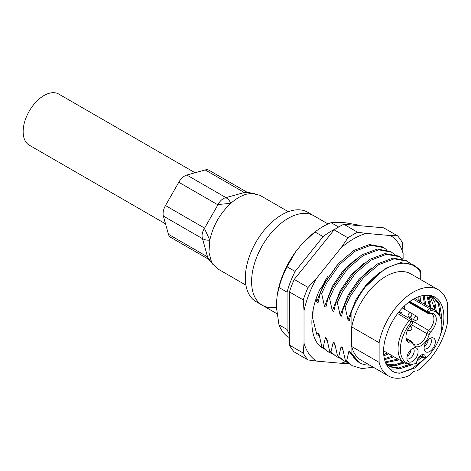 <?xml version="1.0" encoding="UTF-8"?>
<svg xmlns="http://www.w3.org/2000/svg" width="471" height="471" viewBox="0 0 471 471"><rect width="100%" height="100%" fill="white"/><g stroke="black" fill="none" stroke-linecap="round" stroke-linejoin="round"><path stroke-width="0.71" d="M412.502 348.469A7.93 4.58 -60 0 1 414.81 347.71A7.93 4.58 -60 0 1 417.983 353.144A7.93 4.58 -60 0 1 412.502 361.416A7.93 4.58 -60 0 1 407.391 360.556A7.93 4.58 -60 0 1 412.502 348.469M406.92 358.743A6.088 3.515 120 0 0 409.9 358.407A6.088 3.515 120 0 0 413.856 353.103A6.088 3.515 120 0 0 413.002 348.204M429.717 338.531A7.93 4.58 -60 0 1 432.025 337.772A7.93 4.58 -60 0 1 435.198 343.206A7.93 4.58 -60 0 1 429.717 351.478A7.93 4.58 -60 0 1 424.607 350.618A7.93 4.58 -60 0 1 429.717 338.531M424.13 348.805A6.088 3.515 120 0 0 427.109 348.469A6.088 3.515 120 0 0 431.065 343.165A6.088 3.515 120 0 0 430.217 338.272M425.808 357.925L425.866 357.883A29.32 16.927 120 0 0 440.008 316.565A29.32 16.927 120 0 0 430.865 310.572A1.107 0.642 120 0 0 429.717 312.032L429.717 312.797A1.107 0.642 120 0 0 430.052 313.345A3.173 1.831 120 0 0 430.406 313.374A3.173 1.831 120 0 0 430.576 313.356A12.164 7.024 -60 0 1 431.23 313.28A12.164 7.024 -60 0 1 436.281 319.821A12.164 7.024 -60 0 1 430.576 332.061A3.173 1.831 120 0 0 429.216 334.416A12.169 7.03 -60 0 1 421.463 345.484A12.169 7.03 -60 0 1 413.267 344.378A12.169 7.03 -60 0 1 413.002 343.777A3.173 1.831 120 0 0 412.937 343.618A3.173 1.831 120 0 0 411.642 342.994A12.164 7.024 -60 0 1 406.697 340.58A12.164 7.024 -60 0 1 411.642 324.283A3.173 1.831 120 0 0 412.166 323.671A1.107 0.642 120 0 0 412.502 322.735L412.502 321.97A1.107 0.642 120 0 0 412.437 321.64A1.107 0.642 120 0 0 411.354 321.834A29.32 16.927 120 0 0 400.391 350.083A29.32 16.927 120 0 0 412.578 364.071A29.32 16.927 120 0 0 416.358 363.377L416.676 362.77A6.27 3.621 -60 0 1 421.109 355.093A6.27 3.621 -60 0 1 422.934 354.492A6.27 3.621 -60 0 1 425.543 357.654L425.808 357.925M412.578 364.071L410.694 364.177A30.427 17.568 -60 0 1 404.33 362.776A30.427 17.568 -60 0 1 409.423 320.351A2.214 1.278 -60 0 1 410.159 319.709A2.214 1.278 -60 0 1 411.265 319.603A2.214 1.278 -60 0 1 411.583 319.95L412.437 321.64M428.751 313.456A4.28 2.473 -60 0 1 428.522 313.48A4.28 2.473 -60 0 1 428.045 313.445A2.214 1.278 -60 0 1 427.827 313.362A2.214 1.278 -60 0 1 427.368 312.35L427.368 311.578A2.214 1.278 -60 0 1 428.934 308.87A2.214 1.278 -60 0 1 429.67 308.658A30.427 17.568 -60 0 1 434.757 310.071A30.427 17.568 -60 0 1 439.155 314.881L440.008 316.565L440.097 314.716L438.395 303.777L432.92 296.695M424.3 346.462A6.088 3.515 120 0 0 428.269 339.585M407.085 356.4A6.088 3.515 120 0 0 411.059 349.523M412.755 343.271A11.063 6.388 120 0 0 414.015 344.442A11.063 6.388 120 0 0 426.914 333.633A4.28 2.473 -60 0 1 428.751 330.459A11.057 6.382 120 0 0 431.654 313.898A11.057 6.382 120 0 0 430.011 313.398M406.32 339.65A11.057 6.382 120 0 0 407.439 340.639A11.057 6.382 120 0 0 410.341 341.086A4.28 2.473 -60 0 1 411.466 341.257A4.28 2.473 -60 0 1 412.084 341.934L412.937 343.618M425.696 357.96L423.812 358.066A1.478 0.854 -60 0 1 423.5 358.001A1.478 0.854 -60 0 1 423.199 357.324L423.199 357.201A5.163 2.979 120 0 0 422.128 354.84A5.163 2.979 120 0 0 421.886 354.722M402.552 308.128A6.812 3.933 120 0 0 402.764 307.587M404.518 305.856A7.106 4.104 -60 0 1 403.747 308.817M401.304 312.514A7.106 4.104 -60 0 1 401.21 312.609A8.225 4.751 120 0 0 400.491 313.38M400.803 313.562A7.636 4.41 -60 0 1 401.351 312.98A7.701 4.445 120 0 0 401.622 312.703M404.053 308.994A7.701 4.445 120 0 0 404.954 305.455M399.296 312.691A8.519 4.916 -60 0 1 400.097 311.82M277.078 313.792L262.294 305.255A51.633 29.808 -60 0 1 251.596 281.617A51.633 29.808 -60 0 1 274.14 229.66A51.633 29.808 -60 0 1 313.927 215.824A51.633 29.808 -60 0 0 297.289 214.435A51.633 29.808 -60 0 0 256.418 257.896A51.633 29.808 -60 0 0 262.294 305.255A51.633 29.808 -60 0 0 276.13 307.28M430.035 295.67L434.886 310.148M436.293 311.16L434.851 302.282L430.847 295.882M426.761 295.276L429.67 307.133M431.077 307.946L427.686 295.329M423.046 295.547L424.453 304.125M425.861 304.937L424.088 295.399M418.854 296.642L419.237 301.116M420.644 301.923L420.038 296.253M415.428 298.914L415.404 298.102M420.456 356.241L417.854 358.625M409.941 364.201L398.737 367.963L389.217 366.373M385.743 363.253L389.906 366.797L386.297 364.424M389.906 366.797L399.667 368.817L411.118 365.137L413.002 364.042M416.817 361.41L421.857 357.053M441.18 319.738L441.504 315.523L439.614 304.142L433.638 297.077L427.951 295.352A41.124 23.744 120 0 0 386.62 334.81C379.243 355.422 385.855 373.303 399.997 373.197L414.91 367.963L429.405 354.48M403.082 362.052L394.592 364.819L386.844 364.454M387.45 365.025L395.522 365.696L404.489 362.864M397.865 359.043L385.254 362.022M385.525 362.735L399.267 359.85M392.649 356.029L384.318 358.772M384.548 359.732L394.056 356.841M387.433 353.02L383.706 354.586M383.83 355.811L388.84 353.827M438.183 289.694L410.8 273.881A49.791 28.749 -60 0 0 376.488 283.265A49.791 28.749 -60 0 0 351.743 326.903L379.126 342.711A49.791 28.749 -60 0 1 403.871 299.073A49.791 28.749 -60 0 1 438.183 289.694A49.791 28.749 -60 0 1 447.45 303.265L447.45 322.912A49.791 28.749 -60 0 1 417.065 371.048A9.22 5.322 120 0 0 409.511 375.411A49.791 28.749 -60 0 1 388.392 375.929A49.791 28.749 -60 0 1 379.126 362.358L351.743 346.55A49.791 28.749 -60 0 0 361.01 360.121L388.392 375.929M379.126 342.711L379.126 362.358M351.743 326.903L351.743 346.55M440.114 335.929L440.226 335.57M425.666 357.966L412.402 368.434L403.082 371.984L394.421 372.078M439.72 308.711L439.543 315.652M409.299 364.183L405.56 366.267M398.295 368.875L389.829 369.187M432.201 296.012L432.354 296.336M432.402 296.453L433.373 299.097M434.503 305.697L434.533 309.942M402.846 361.916L400.344 363.259M429.287 302.688L429.317 306.933M397.63 358.908L395.128 360.244M424.071 299.674L424.1 303.919M392.414 355.893L389.911 357.236M418.86 296.665L418.884 300.91M387.197 352.885L384.695 354.221M440.75 334.28C448.045 313.827 442.216 295.276 427.951 295.352M428.969 295.464L430.435 302.129M359.397 362.593L350.289 352.072L348.887 351.266L346.603 361.069L345.302 360.315L342.464 347.557L341.063 346.75L338.779 356.553L337.477 355.799L334.64 343.041L333.238 342.229L330.96 352.037L329.653 351.284L326.821 338.519L325.42 337.713L323.135 347.521L321.828 346.768L318.997 334.004L317.595 333.197L319.544 336.836M350.289 352.072L351.089 352.538L351.089 312.885C354.457 303.718 359.143 295.152 365.149 287.186L385.254 268.441L400.733 262.612L413.779 264.955L420.15 270.013L420.721 272.685L420.721 279.609M316.094 298.773L316.683 301.805L318.084 302.612L320.368 292.809L321.669 293.557L324.507 306.321L325.908 307.127L328.193 297.325L329.494 298.078L332.332 310.836L333.733 311.643L336.011 301.84L337.318 302.594L340.156 315.352L341.552 316.165L343.836 306.356L345.143 307.11L347.975 319.874L349.376 320.68L351.089 312.885M352.161 365.661L345.302 360.315M373.32 367.227L361.852 368.575L352.161 365.661L346.603 361.069M347.763 362.735L343.035 360.386L337.477 355.799M344.336 361.139L338.779 356.553M336.518 356.624L329.653 351.284M339.938 358.219L336.512 356.624L330.96 352.037M332.12 353.703L327.386 351.354L321.828 346.768M328.687 352.108L323.135 347.521M343.836 306.356L348.899 295.635L361.952 277.095L377.43 263.925L392.908 258.09L405.955 260.439L410.323 263.413M336.011 301.84L341.081 291.119L354.127 272.579L369.605 259.409L385.084 253.575L398.13 255.924L402.499 258.897M328.193 297.325L333.256 286.603L346.303 268.064L361.781 254.893L377.259 249.059L390.312 251.408L394.674 254.381M320.368 292.809L325.432 282.088L338.478 263.542L353.957 250.378L369.435 244.543L382.487 246.892M347.975 319.874L355.899 299.68L366.744 283.942L379.679 272.315M345.143 307.11L350.206 296.389L363.253 277.849L378.731 264.678L394.209 258.844L407.262 261.193M340.156 315.352L348.075 295.158L358.92 279.427L371.855 267.793M337.318 302.594L342.382 291.873L355.428 273.333L370.907 260.163L386.391 254.328L399.437 256.677M332.332 310.836L340.25 290.642L351.101 274.911L364.03 263.277M329.494 298.078L334.557 287.357L347.604 268.811L363.088 255.647L378.566 249.813L391.613 252.162M324.507 306.321L332.432 286.127L343.277 270.395L356.206 258.762M321.669 293.557L326.733 282.841L339.785 264.296L355.264 251.131L370.742 245.297L383.788 247.64L386.85 249.865M316.683 301.805L324.607 281.611L328.022 275.835M365.149 287.186A59.01 34.071 -60 0 1 406.661 263.218L415.081 265.709M351.089 352.538A52.74 30.45 120 0 0 359.532 362.676L357.854 361.704L348.887 351.266M343.018 350.389L341.063 346.75M335.193 345.867L333.238 342.229M327.369 341.351L325.42 337.713M338.62 227.01L331.095 222.671A66.387 38.328 120 0 0 315.011 231.956L323.094 236.625L295.111 271.437L287.022 266.774A66.387 38.328 120 0 0 278.979 287.504L287.069 292.167A66.387 38.328 -60 0 1 295.111 271.437M287.069 292.167L287.069 329.488L278.979 324.819A66.387 38.328 120 0 0 287.022 336.259L289.412 337.642M289.412 334.304A66.387 38.328 -60 0 1 287.069 329.488M323.094 236.625A66.387 38.328 -60 0 1 335.735 228.782M331.095 222.671L339.803 222.3L345.685 222.824L359.085 225.167L360.032 225.715M278.979 324.819L276.636 308.723L276.636 300.887L277.178 295.611L278.979 287.504M277.178 295.611L277.254 295.07A62.513 36.09 -60 0 1 295.735 251.667L301.611 244.355A62.513 36.09 -60 0 1 312.585 233.875L315.011 231.956M287.022 266.774L295.735 251.667M301.611 244.355L314.287 232.527M359.532 362.676A52.74 30.45 120 0 0 366.132 364.931L369.706 365.143M406.661 263.218C412.667 264.255 417.353 267.41 420.721 272.685M313.162 309.641L312.709 318.408L317.13 335.711M345.461 361.746A72.84 42.054 -60 0 1 340.969 363.271L316.618 361.098A72.84 42.054 -60 0 1 304.019 343.171L304.019 310.707A72.84 42.054 -60 0 1 316.618 278.231L340.969 247.94A72.84 42.054 -60 0 1 366.167 233.392L390.518 235.565A72.84 42.054 -60 0 1 403.117 253.492L403.117 259.115M323.86 348.811L319.715 346.044C309.288 335.829 309.241 312.038 319.715 289.712L337.931 264.154M289.412 345.084A77.268 44.61 120 0 0 294.251 351.972L308.075 359.95A77.268 44.61 -60 0 1 303.236 353.067L289.412 345.084L289.412 291.926L303.236 299.909A77.268 44.61 -60 0 1 308.075 287.434L294.251 279.45A77.268 44.61 120 0 0 289.412 291.926M390.518 235.565L397.495 235.806L383.671 227.829L343.801 224.267A77.268 44.61 120 0 0 334.122 229.854L294.251 279.45M348.434 363.276A77.268 44.61 120 0 1 347.945 363.512L340.969 363.271M316.618 361.098L308.075 359.95M397.495 235.806A77.268 44.61 -60 0 1 402.334 242.695L403.117 253.492M340.969 247.94L347.945 237.837A77.268 44.61 -60 0 1 357.624 232.244L343.801 224.267M357.624 232.244L366.167 233.392M308.075 287.434L316.618 278.231M334.122 229.854L347.945 237.837M303.236 353.067L304.019 343.171M304.019 310.707L303.236 299.909M262.294 305.255L256.036 301.64A51.633 29.808 -60 0 1 250.16 254.281A51.633 29.808 -60 0 1 291.031 210.82A51.633 29.808 -60 0 1 307.669 212.209L328.01 223.955M217.779 268.906L211.626 262.388L208.953 252.444L209.795 240.133C213.016 225.709 220.028 213.44 230.837 203.313C236 198.709 241.176 195.677 246.362 194.211L251.744 193.369L259.862 195.259L288.334 211.697M254.075 193.457L244.549 192.462L225.709 197.69C227.711 198.497 229.418 200.369 230.837 203.313L218.079 204.526L204.42 228.423L209.795 240.133C206.575 240.363 204.12 239.792 202.43 238.42L207.611 257.089L212.645 264.101M208.777 259.344L170.579 237.29A11.804 6.812 -60 0 1 168.435 234.281L163.384 216.077A11.804 6.812 -60 0 1 165.486 205.544L178.797 182.248A11.804 6.812 -60 0 1 186.84 175.041L205.203 169.943A11.804 6.812 -60 0 1 209.006 170.261L247.193 192.309M254.311 193.487L246.327 192.233L244.549 192.462M202.43 238.42C201.564 235.3 202.224 231.968 204.42 228.423M218.079 204.526C220.022 200.834 222.565 198.55 225.709 197.69M212.786 264.308L208.282 258.644L207.611 257.089M195.071 172.757L58.763 94.059A29.502 17.033 120 0 0 44.015 95.519A29.502 17.033 120 0 0 24.739 121.518A29.502 17.033 120 0 0 29.261 145.162L165.539 223.843M413.32 299.215L429.67 308.658L430.865 310.572M411.354 321.834L397.636 313.545M412.007 320.792L428.751 330.459L430.576 332.061M411.313 324.625L426.914 333.633L429.216 334.416M406.067 338.62L410.341 341.086L411.642 342.994M409.252 301.887L427.368 312.35L429.717 312.797M429.717 312.032L427.368 311.578L409.841 301.458M428.045 313.445L430.052 313.345M420.385 355.581L423.199 357.201L425.543 357.654M420.297 355.652L423.199 357.324L425.543 357.777M400.132 311.843L401.21 312.609M414.398 320.074A2.214 2.214 0 0 0 417.718 318.16A2.214 2.214 0 0 0 416.611 316.241A2.214 1.278 -60 0 0 415.504 316.353A2.214 1.278 -60 0 0 413.938 319.061A2.214 1.278 -60 0 0 414.398 320.074L408.528 316.689A2.214 1.278 -60 0 1 408.069 315.676A2.214 1.278 -60 0 1 409.635 312.968A2.214 1.278 -60 0 1 410.741 312.856L402.352 308.01M407.745 329.788L408.528 330.242A2.214 1.278 -60 0 1 408.069 329.229A2.214 1.278 -60 0 1 408.074 329.147M409.776 326.444A2.214 1.278 -60 0 1 410.741 326.409L410.094 326.032M202.506 238.667L163.384 216.077M168.435 234.281L207.552 256.866M165.486 205.544L204.602 228.129M217.914 204.832L178.797 182.248M186.84 175.041L225.956 197.626M244.319 192.527L205.203 169.943M398.613 312.297L411.265 319.603M383.594 350.801L404.33 362.776M414.668 298.473L434.757 310.071M405.996 338.101L411.466 341.257M408.693 302.311L427.827 313.362M430.406 313.374L428.522 313.48M419.944 355.946L423.5 358.001M408.528 316.689A2.214 2.214 0 0 0 411.848 314.775A2.214 2.214 0 0 0 410.741 312.856M408.528 330.242A2.214 2.214 0 0 0 411.848 328.322A2.214 2.214 0 0 0 410.741 326.409M416.611 316.241L410.759 312.868M308.222 262.07L315.676 252.803M245.921 285.155L217.614 268.811"/></g></svg>
